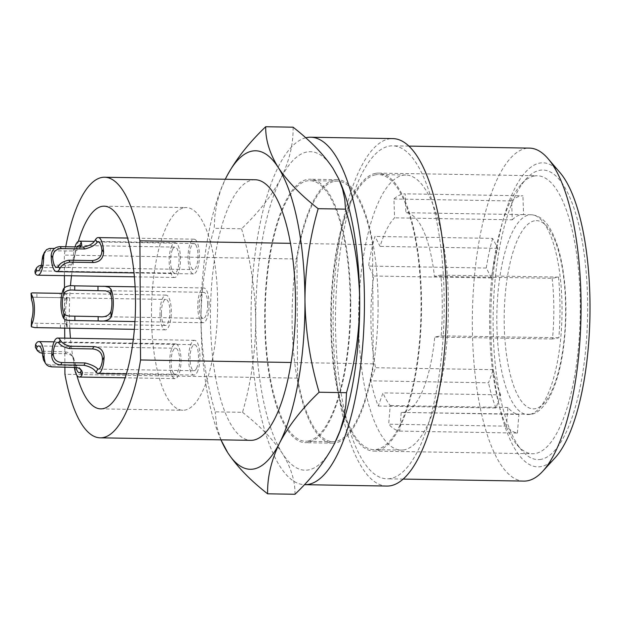 <?xml version="1.0" encoding="UTF-8"?>
<svg xmlns="http://www.w3.org/2000/svg" width="621" height="621" viewBox="0 0 621 621"><rect width="100%" height="100%" fill="white"/><g stroke="black" fill="none" stroke-linecap="round" stroke-linejoin="round"><path stroke-width="0.47" stroke-dasharray="3.1 2.33" d="M399.691 431.098L517.394 433.062A118.735 38.712 91 0 1 506.394 426.153L388.692 424.197L390.205 405.513A99.911 32.579 91 0 1 382.971 392.907L378.267 406.033A118.735 38.712 91 0 1 370.838 380.844L375.534 367.717A99.911 32.579 91 0 1 373.741 276.019L368.587 266.067A118.735 38.712 91 0 1 374.944 236.43L380.099 246.382A99.911 32.579 91 0 1 394.568 217.847L393.931 198.992A118.735 38.712 91 0 1 402.905 194.062A118.735 38.712 91 0 1 405.21 193.837L405.855 212.692A99.911 32.579 91 0 1 434.428 276.345L440.825 275.134A118.735 38.712 91 0 1 441.143 335.829L434.747 337.032A99.911 32.579 91 0 1 404.046 412.259A99.911 32.579 91 0 1 401.857 412.445A99.911 32.579 91 0 1 401.213 412.414L399.691 431.098A118.735 38.712 91 0 1 388.692 424.197M517.394 433.062L518.908 414.378A99.911 32.579 91 0 1 507.908 407.469L506.394 426.153M518.908 414.378L401.213 412.414M404.24 449.829A137.552 44.852 91 0 1 401.228 450.093A137.552 44.852 91 0 1 358.627 316.423A137.552 44.852 91 0 1 402.804 175.277A137.552 44.852 91 0 1 405.816 175.021A137.552 44.852 91 0 1 448.416 308.691A137.552 44.852 91 0 1 404.24 449.829M375.433 174.819A137.552 44.852 -89 0 0 331.257 315.965A137.552 44.852 -89 0 0 373.858 449.635A137.552 44.852 -89 0 0 376.869 449.371A137.552 44.852 -89 0 0 421.046 308.233A137.552 44.852 -89 0 0 378.445 174.563A137.552 44.852 -89 0 0 375.433 174.819M375.426 173.375A139.003 45.325 91 0 1 378.468 173.112A139.003 45.325 91 0 1 421.519 308.195A139.003 45.325 91 0 1 376.877 450.815A139.003 45.325 91 0 1 373.834 451.079A139.003 45.325 91 0 1 330.783 316.004A139.003 45.325 91 0 1 375.426 173.375M534.184 176.022A139.003 45.325 91 0 1 537.227 175.759A139.003 45.325 91 0 1 580.278 310.834A139.003 45.325 91 0 1 535.636 453.462A139.003 45.325 91 0 1 532.593 453.726A139.003 45.325 91 0 1 517.107 444.939A139.003 45.325 91 0 1 489.596 313.985A139.003 45.325 91 0 1 521.454 184.026A139.003 45.325 91 0 1 534.184 176.022M541.139 459.338A144.794 47.212 91 0 1 521.842 450.458A144.794 47.212 91 0 1 493.183 314.047A144.794 47.212 91 0 1 526.367 178.669A144.794 47.212 91 0 1 539.626 170.333A144.794 47.212 91 0 1 587.645 305.912A144.794 47.212 91 0 1 541.139 459.338M555.104 457.809A152.036 49.571 91 0 1 541.178 466.565A152.036 49.571 91 0 1 490.761 324.201A152.036 49.571 91 0 1 539.587 163.106A152.036 49.571 91 0 1 559.863 172.436M523.922 481.096A166.513 54.291 91 0 1 472.348 319.287A166.513 54.291 91 0 1 525.832 148.427A166.513 54.291 91 0 1 529.472 148.116M390.71 478.504A166.513 54.291 91 0 1 387.062 478.814A166.513 54.291 91 0 1 335.487 317.005A166.513 54.291 91 0 1 388.963 146.152A166.513 54.291 91 0 1 392.612 145.834A166.513 54.291 91 0 1 444.186 307.643A166.513 54.291 91 0 1 390.71 478.504M386.937 486.057A173.756 56.651 91 0 1 333.128 317.207A173.756 56.651 91 0 1 388.925 138.925A173.756 56.651 91 0 1 392.736 138.599M507.908 407.469L390.205 405.513M378.267 406.033L495.969 407.997L500.673 394.871L382.971 392.907M393.931 198.992L511.626 200.956L512.271 219.811L394.568 217.847M511.626 200.956A118.735 38.712 91 0 1 520.6 196.026A118.735 38.712 91 0 1 522.913 195.801L405.21 193.837M512.271 219.811A99.911 32.579 91 0 1 520.701 214.812A99.911 32.579 91 0 1 522.89 214.618A99.911 32.579 91 0 1 523.557 214.656L522.913 195.801M523.557 214.656L405.855 212.692M552.131 278.309A99.911 32.579 91 0 1 552.449 338.996L558.846 337.793A118.735 38.712 91 0 0 558.527 277.098L552.131 278.309L434.428 276.345M552.449 338.996L434.747 337.032M492.647 238.394A118.735 38.712 91 0 0 486.29 268.031L491.444 277.983A99.911 32.579 91 0 1 497.801 248.346L492.647 238.394L374.944 236.43M497.801 248.346L380.099 246.382M486.29 268.031L368.587 266.067M558.846 337.793L441.143 335.829M500.673 394.871A99.911 32.579 91 0 1 493.237 369.674L488.533 382.808L370.838 380.844M493.237 369.674L375.534 367.717M558.527 277.098L440.825 275.134M340.347 182.527A159.271 51.931 -89 0 0 332.988 168.392A159.271 51.931 -89 0 0 306.883 152.005A159.271 51.931 -89 0 0 281.002 178.204C271.866 195.506 258.716 212.359 241.569 228.769L214.191 228.311L214.858 215.751L216.931 203.028L220.672 190.197L225.291 179.252A159.271 51.931 91 0 0 224.647 180.602L224.686 180.517M350.725 302.838A131.761 42.965 -89 0 0 309.918 179.213A131.761 42.965 -89 0 0 264.709 319.078A131.761 42.965 -89 0 0 305.524 442.703A131.761 42.965 -89 0 0 350.725 302.838M308.396 441.011A130.317 42.492 -89 0 0 345.843 363.401A130.317 42.492 -89 0 0 345.214 244.239A130.317 42.492 -89 0 0 309.895 180.657A130.317 42.492 -89 0 0 307.038 180.905A130.317 42.492 -89 0 0 269.599 258.515A130.317 42.492 -89 0 0 270.22 377.669A130.317 42.492 -89 0 0 305.548 441.252A130.317 42.492 -89 0 0 308.396 441.011M491.444 277.983L373.741 276.019M241.569 228.769C250.48 258.833 255.2 289.495 255.736 320.77A159.271 51.931 -89 0 0 282.446 453.516A159.271 51.931 -89 0 0 308.552 469.911A159.271 51.931 -89 0 0 334.432 443.704A159.271 51.931 -89 0 0 336.023 440.444M495.969 407.997A118.735 38.712 91 0 1 488.533 382.808M184.01 207.756A101.355 33.045 91 0 1 186.23 207.561A101.355 33.045 91 0 1 216.574 279.085A101.355 33.045 91 0 1 202.035 392.387A101.355 33.045 91 0 1 185.074 410.054A101.355 33.045 91 0 1 182.853 410.248A101.355 33.045 91 0 1 151.462 311.75A101.355 33.045 91 0 1 184.01 207.756M209.114 304.267A17.372 5.667 -89 0 0 203.735 287.958A17.372 5.667 -89 0 0 197.773 306.401A17.372 5.667 -89 0 0 203.16 322.71A17.372 5.667 -89 0 0 209.114 304.267M159.97 313.543A17.372 5.667 -89 0 0 165.349 329.844A17.372 5.667 -89 0 0 171.311 311.4A17.372 5.667 -89 0 0 165.931 295.099A17.372 5.667 -89 0 0 159.97 313.543M197.09 372.344A17.372 5.667 -89 0 0 199.776 352.875A17.372 5.667 -89 0 0 194.552 340.324A17.372 5.667 -89 0 0 191.431 343.048A17.372 5.667 -89 0 0 188.745 362.517A17.372 5.667 -89 0 0 193.969 375.068A17.372 5.667 -89 0 0 197.09 372.344M171.908 245.629A17.372 5.667 -89 0 0 169.323 265.082A17.372 5.667 -89 0 0 174.532 277.486A17.372 5.667 -89 0 0 177.738 274.591A17.372 5.667 -89 0 0 180.331 255.146A17.372 5.667 -89 0 0 175.114 242.741A17.372 5.667 -89 0 0 171.908 245.629M172.599 376.815A17.372 5.667 -89 0 0 175.068 378.639A17.372 5.667 -89 0 0 180.804 365.288A17.372 5.667 -89 0 0 178.111 345.711A17.372 5.667 -89 0 0 175.642 343.887A17.372 5.667 -89 0 0 169.906 357.238A17.372 5.667 -89 0 0 172.599 376.815M196.484 240.995A17.372 5.667 -89 0 0 194.016 239.17A17.372 5.667 -89 0 0 188.279 252.522A17.372 5.667 -89 0 0 190.973 272.099A17.372 5.667 -89 0 0 193.441 273.915A17.372 5.667 -89 0 0 199.178 260.564A17.372 5.667 -89 0 0 196.484 240.995M296.97 258.973L297.591 378.127A130.317 42.492 -89 0 0 332.918 441.71A130.317 42.492 -89 0 0 335.775 441.461A130.317 42.492 -89 0 0 373.213 363.852L372.584 244.697A130.317 42.492 -89 0 0 337.265 181.115A130.317 42.492 -89 0 0 334.409 181.363A130.317 42.492 -89 0 0 296.97 258.973L214.85 257.599A130.317 42.492 -89 0 0 215.479 376.761L64.926 374.253M372.584 244.697L290.473 243.331M373.213 363.852L291.094 362.485M293.073 127.189C293.43 143.886 289.409 160.893 281.002 178.204A159.271 51.931 -89 0 0 255.736 320.77C255.526 352.029 251.125 382.544 242.524 412.313L215.153 411.855C206.242 381.799 201.522 351.129 200.987 319.854C201.188 288.594 205.59 258.08 214.191 228.311M297.591 378.127L215.479 376.761A130.317 42.492 -89 0 0 250.799 440.343M76.833 375.278A101.355 33.045 91 0 1 70.468 338.251M69.762 328.253A101.355 33.045 91 0 1 70.46 285.877M71.508 275.771A101.355 33.045 91 0 1 78.378 241.359M64.413 275.646L64.305 255.091A130.317 42.492 91 0 1 65.741 246.747M64.894 367.081L64.739 338.158M64.685 328.167L64.475 287.523M221.169 440.39L216.838 426.852L215.153 411.855M220.944 439.847A159.271 51.931 91 0 1 220.346 438.473A159.271 51.931 91 0 1 200.987 319.854A159.271 51.931 91 0 1 224.647 180.602M378.096 303.296A131.761 42.965 -89 0 0 337.288 179.671A131.761 42.965 -89 0 0 292.087 319.528A131.761 42.965 -89 0 0 332.895 443.161A131.761 42.965 -89 0 0 378.096 303.296M242.524 412.313C259.834 425.82 273.139 439.552 282.446 453.516C291.016 467.473 295.2 481.058 294.991 494.269M255.146 179.748A130.317 42.492 -89 0 0 252.289 179.989A130.317 42.492 -89 0 0 214.85 257.599L64.305 255.091M305.687 137.8A173.756 56.651 -89 0 0 251.008 321.662A173.756 56.651 -89 0 0 304.399 484.675M207.701 304.531A13.033 4.246 91 0 1 203.23 318.363A13.033 4.246 91 0 1 199.194 306.137A13.033 4.246 91 0 1 203.665 292.305A13.033 4.246 91 0 1 207.701 304.531M161.382 313.271A13.033 4.246 91 0 1 165.854 299.438A13.033 4.246 91 0 1 169.89 311.672A13.033 4.246 91 0 1 165.419 325.497A13.033 4.246 91 0 1 161.382 313.271M31.073 298.212L31.477 297.475L32.665 297.242L60.183 297.707L60.159 293.376L66.47 294.207L66.998 295.34L66.455 297.412A17.372 5.667 -89 0 0 64.165 311.944A17.372 5.667 -89 0 0 66.602 325.583L66.921 327.81L64.421 328.16M60.159 293.376L33.169 292.887M60.183 297.707L64.6 297.956L66.455 298.662L67.021 300.207L66.486 303.327L66.455 297.412M66.602 325.583L66.571 319.675A13.033 4.246 91 0 1 65.578 311.68A13.033 4.246 91 0 1 66.486 303.327M66.571 319.675L67.052 322.943L65.384 323.782L33.992 323.207L31.927 322.749L31.197 321.461M196.383 368.68A13.033 4.246 91 0 1 194.039 370.721A13.033 4.246 91 0 1 190.119 361.313A13.033 4.246 91 0 1 192.137 346.712A13.033 4.246 91 0 1 194.474 344.663A13.033 4.246 91 0 1 198.394 354.079A13.033 4.246 91 0 1 196.383 368.68M172.638 249.254A13.033 4.246 91 0 1 175.044 247.08A13.033 4.246 91 0 1 178.957 256.388A13.033 4.246 91 0 1 177.008 270.973A13.033 4.246 91 0 1 174.61 273.139A13.033 4.246 91 0 1 170.697 263.84A13.033 4.246 91 0 1 172.638 249.254M74.978 246.902A17.372 5.667 -89 0 0 73.371 257.862L72.804 261.907L71.64 264.515L69.8 266.456L67.386 267.604L40.489 267.589L37.532 268.381L35.156 270.601M43.346 254.447L45.938 251.676L48.981 250.791L75.079 251L79.061 249.176L80.458 246.591M73.092 251.156L74.31 248.757L54.57 248.431M74.31 248.757L77.113 248.416L80.008 246.987M73.371 257.862L75.025 254.594A13.033 4.246 91 0 1 76.833 247.655A13.033 4.246 91 0 1 77.245 246.941M75.025 254.594L73.099 261.713L71.221 263.894L68.721 265.167L41.351 265.221M173.29 372.926A13.033 4.246 91 0 1 171.264 358.247A13.033 4.246 91 0 1 175.572 348.234A13.033 4.246 91 0 1 177.42 349.6A13.033 4.246 91 0 1 179.446 364.279A13.033 4.246 91 0 1 175.138 374.292A13.033 4.246 91 0 1 173.29 372.926M42.399 353.279L66.253 353.698L69.187 354.211L71.702 355.654L73.604 357.991L75.607 365.086L73.915 362.447A17.372 5.667 -89 0 0 74.341 367.236M66.253 353.698L65.011 351.765L40.132 351.191L37.966 350.36L35.902 348.428M65.011 351.765L68.69 352.581L71.57 354.863L73.309 358.371L73.915 362.447M76.003 367.322A13.033 4.246 91 0 1 75.607 365.086M80.94 369.666L79.046 367.135L75.677 365.552L49.579 364.869L46.528 363.813L44.363 361.639M195.794 244.876A13.033 4.246 91 0 1 197.82 259.562A13.033 4.246 91 0 1 193.511 269.576A13.033 4.246 91 0 1 191.664 268.21A13.033 4.246 91 0 1 189.638 253.523A13.033 4.246 91 0 1 193.946 243.51A13.033 4.246 91 0 1 195.794 244.876M529.961 414.362A99.911 32.579 91 0 1 527.772 414.549A99.911 32.579 91 0 1 496.823 317.463A99.911 32.579 91 0 1 528.913 214.944A99.911 32.579 91 0 1 531.102 214.757A99.911 32.579 91 0 1 562.044 311.843A99.911 32.579 91 0 1 529.961 414.362M534.417 220.82A94.12 30.685 -89 0 0 504.19 320.545A94.12 30.685 -89 0 0 535.403 408.672A94.12 30.685 -89 0 0 565.63 308.947A94.12 30.685 -89 0 0 534.417 220.82M36.918 297.319L36.895 292.988M60.346 328.051L60.322 323.72M37.081 327.663L37.058 323.331M49.827 250.768L51.038 248.369M64.576 267.954L65.795 265.555M41.312 267.566L42.523 265.167M42.989 353.31L41.747 351.377M74.931 367.252L73.689 365.311M51.659 366.864L50.425 364.923M401.228 450.093L373.858 449.635M378.468 173.112L537.227 175.759M517.107 444.939L521.842 450.458M521.454 184.026L526.367 178.669M403.239 479.086L387.062 478.814M401.857 412.445L531.002 414.269C536.591 413.811 542.459 408.727 548.599 399.016C559.234 379.299 565.001 351.292 565.917 314.994C566.205 292.561 564.21 272.433 559.932 254.61C557.045 242.858 553.358 233.558 548.863 226.696C545.781 221.79 539.998 215.262 531.102 214.757L522.89 214.618M104.111 206.195L186.23 207.561M220.346 438.473L220.936 439.847M337.288 179.671L309.918 179.213M203.735 287.958L135.091 286.817M70.988 316.159L203.23 318.363M165.349 329.844L134.377 329.324M67.021 300.207L66.998 295.34M33.619 297.234L165.854 299.438M67.161 327.236L67.138 322.369M194.552 340.324L133.336 339.299M98.242 369.13L194.039 370.721M174.532 277.486L134.377 276.819M80.171 247.802L81.46 245.264M79.24 245.481L175.044 247.08M72.106 263.715L73.387 261.185M175.068 378.639L125.194 377.801M73.348 357.572L72.067 355.569M38.712 345.951L175.572 348.234M81.731 370.659L80.451 368.657M194.016 239.17L127.522 238.06M56.651 267.294L193.511 269.576M193.441 273.915L134.004 272.922M332.895 443.161L305.524 442.703M337.265 181.115L309.895 180.657M79.333 372.693L175.138 374.292M405.816 175.021L378.445 174.563M332.918 441.71L305.548 441.252M193.969 375.068L126.405 373.943M100.734 408.874L182.853 410.248M175.642 343.887L54.05 341.861M37.749 270.857L174.61 273.139M175.114 242.741L94.198 241.39M373.834 451.079L532.593 453.726M203.16 322.71L134.951 321.569M63.924 323.813L165.419 325.497M102.17 290.612L203.665 292.305M165.931 295.099L62.022 293.368M408.797 146.106L392.612 145.834M98.141 241.918L193.946 243.51M57.613 342.381L194.474 344.663"/><path stroke-width="0.93" d="M408.797 146.106L529.472 148.116A166.513 54.291 91 0 1 548.025 158.642L559.863 172.436A152.036 49.571 91 0 1 589.95 315.662A152.036 49.571 91 0 1 555.104 457.809L542.816 471.192A166.513 54.291 91 0 1 527.571 480.786A166.513 54.291 91 0 1 523.922 481.096L403.239 479.086M310.616 137.225L392.736 138.599A173.756 56.651 91 0 1 446.546 307.442A173.756 56.651 91 0 1 390.741 485.731A173.756 56.651 91 0 1 386.937 486.057L304.826 484.683A173.756 56.651 -89 0 0 308.629 484.357A173.756 56.651 -89 0 0 364.426 306.075A173.756 56.651 -89 0 0 310.616 137.225A173.756 56.651 -89 0 0 306.813 137.552A173.756 56.651 -89 0 0 305.687 137.8M336.023 440.444A159.271 51.931 -89 0 0 336.046 440.398A159.271 51.931 -89 0 0 359.706 301.146C359.171 269.871 354.451 239.201 345.54 209.145L344.756 199.186L342.567 189.071L338.709 178.794L332.988 168.392C323.688 154.427 310.376 140.688 293.073 127.189L265.703 126.731C265.493 139.942 269.677 153.527 278.247 167.484C287.554 181.448 300.859 195.18 318.169 208.687C309.569 238.456 305.167 268.971 304.958 300.23C305.493 331.505 310.213 362.167 319.124 392.231C301.977 408.641 288.827 425.494 279.691 442.796C271.284 460.107 267.263 477.114 267.62 493.811C250.317 480.312 237.005 466.573 227.697 452.608L220.936 439.847M267.62 493.811L294.991 494.269C312.146 477.86 325.288 461.007 334.432 443.704L340.021 430.803L343.762 417.972L345.835 405.249L346.502 392.689C355.096 362.92 359.505 332.406 359.706 301.146A159.271 51.931 -89 0 0 340.347 182.527L339.524 180.61M265.703 126.731C248.547 143.141 235.398 159.993 226.261 177.296A159.271 51.931 91 0 0 225.291 179.252L226.261 177.296A159.271 51.931 91 0 1 252.142 151.089A159.271 51.931 91 0 1 278.247 167.484A159.271 51.931 91 0 1 304.958 300.23A159.271 51.931 91 0 1 279.691 442.796A159.271 51.931 91 0 1 253.803 468.995A159.271 51.931 91 0 1 227.697 452.608A159.271 51.931 91 0 1 220.944 439.847M100.253 437.828L250.799 440.343A130.317 42.492 -89 0 0 253.655 440.095A130.317 42.492 -89 0 0 291.094 362.485A130.317 42.492 -89 0 0 290.473 243.331L139.919 240.816L140.548 359.978A130.317 42.492 91 0 1 103.109 437.588A130.317 42.492 91 0 1 100.253 437.828A130.317 42.492 91 0 1 64.926 374.253L64.894 367.081M346.502 392.689L319.124 392.231M78.378 241.359A101.355 33.045 91 0 1 101.898 206.382A101.355 33.045 91 0 1 104.111 206.195A101.355 33.045 91 0 1 135.51 304.686A101.355 33.045 91 0 1 102.954 408.688A101.355 33.045 91 0 1 100.734 408.874A101.355 33.045 91 0 1 85.838 397.448A101.355 33.045 91 0 1 76.833 375.278M70.468 338.251A101.355 33.045 91 0 1 69.762 328.253M70.46 285.877A101.355 33.045 91 0 1 71.508 275.771M65.741 246.747A130.317 42.492 91 0 1 101.743 177.482A130.317 42.492 91 0 1 104.6 177.233A130.317 42.492 91 0 1 139.919 240.816M64.739 338.158L64.685 328.167M64.475 287.523L64.413 275.646M291.094 362.485L140.548 359.978M345.54 209.145L318.169 208.687M290.473 243.331A130.317 42.492 -89 0 0 255.146 179.748L104.6 177.233M304.399 484.675A173.756 56.651 -89 0 0 304.826 484.683M113.317 302.668A17.372 5.667 -89 0 0 110.88 289.029L109.094 287.275L105.058 286.366L74.706 285.846C69.335 285.326 65.655 286.234 63.668 288.571A17.372 5.667 -89 0 0 60.912 304.127A17.372 5.667 -89 0 0 63.823 318.604L65.407 319.838L68.884 320.444L98.157 320.917C104.53 321.624 108.822 320.389 111.027 317.199A17.372 5.667 -89 0 0 113.317 302.668M74.706 285.846L74.73 290.186C69.141 289.495 65.469 290.729 63.699 293.896A13.033 4.246 91 0 0 62.333 303.855A13.033 4.246 91 0 0 63.8 313.279L65.252 315.088L68.706 316.058L98.134 316.586C104.91 317.533 109.195 315.771 110.996 311.284L111.027 317.199M110.88 289.029L110.911 294.936A13.033 4.246 91 0 1 111.896 302.932A13.033 4.246 91 0 1 110.996 311.284M110.911 294.936L109.366 292.297L105.865 290.861L74.73 290.186M134.377 329.324L34.76 327.601L31.454 326.825L31.687 324.674A17.372 5.667 -89 0 0 34.45 309.118A17.372 5.667 -89 0 0 31.531 294.633L31.128 293.236L32.245 292.895L62.022 293.368M31.221 326.165L31.663 319.349A13.033 4.246 91 0 0 33.029 309.39A13.033 4.246 91 0 0 31.562 299.959L31.05 293.508M101.285 370.745A17.372 5.667 -89 0 0 104.095 357.052C103.637 350.601 100.198 347.116 93.794 346.596L70.522 346.207C65.407 345.26 61.976 343.196 60.237 339.998A17.372 5.667 -89 0 0 57.683 338.041A17.372 5.667 -89 0 0 54.57 340.766A17.372 5.667 -89 0 0 51.722 356.182C52.311 361.562 55.3 364.465 60.695 364.892L83.959 365.28C89.991 366.522 94.043 368.835 96.115 372.227A17.372 5.667 -89 0 0 98.165 373.469A17.372 5.667 -89 0 0 101.285 370.745M70.522 346.207L69.296 348.544C64.048 347.333 60.524 345.447 58.731 342.87A13.033 4.246 91 0 0 57.613 342.381A13.033 4.246 91 0 0 55.277 344.43A13.033 4.246 91 0 0 53.235 353.31C53.406 358.985 56.301 362.059 61.921 362.555L85.186 362.943C91.489 364.651 95.688 366.685 97.792 369.045L96.115 372.227M104.095 357.052L102.426 360.234A13.033 4.246 91 0 1 100.579 367.081A13.033 4.246 91 0 1 98.242 369.13A13.033 4.246 91 0 1 97.792 369.045M102.426 360.234C102.675 353.403 99.383 349.639 92.56 348.932L69.296 348.544M80.008 246.987L81.693 244.697L81.273 242.268A17.372 5.667 -89 0 0 79.309 241.142A17.372 5.667 -89 0 0 76.111 244.03A17.372 5.667 -89 0 0 74.978 246.902M41.351 265.221L38.665 266.021L36.662 267.705L34.962 271.059L35.203 273.38A17.372 5.667 -89 0 0 37.671 275.204A17.372 5.667 -89 0 0 40.877 272.308A17.372 5.667 -89 0 0 43.633 256.76L44.316 252.607L46.614 249.611L49.424 248.485L54.57 248.431M80.458 246.591L79.612 245.543L81.273 242.268M77.245 246.941A13.033 4.246 91 0 1 79.24 245.481A13.033 4.246 91 0 1 79.612 245.543M36.422 268.109L36.158 269.498L36.701 270.438A13.033 4.246 91 0 0 37.749 270.857A13.033 4.246 91 0 0 40.148 268.691A13.033 4.246 91 0 0 42.143 259.702L42.686 256.163L44.611 251.955M74.341 367.236A17.372 5.667 -89 0 0 76.794 375.216A17.372 5.667 -89 0 0 79.263 377.04A17.372 5.667 -89 0 0 81.972 375.03L82.484 372.709L81.731 370.659L79.387 368.463L76.833 367.469L51.659 366.864L48.547 366.18L46.629 364.861L45.232 362.92L44.161 357.913A17.372 5.667 -89 0 0 41.25 343.429A17.372 5.667 -89 0 0 38.781 341.604A17.372 5.667 -89 0 0 35.576 344.5L35.366 347.271L37.47 350.834L39.806 352.612L42.399 353.279M81.972 375.03L80.28 372.39A13.033 4.246 91 0 1 79.333 372.693A13.033 4.246 91 0 1 77.485 371.327A13.033 4.246 91 0 1 76.003 367.322M45.628 363.627L43.509 359.908L42.639 355.53A13.033 4.246 91 0 0 40.559 347.318A13.033 4.246 91 0 0 38.712 345.951A13.033 4.246 91 0 0 37.097 346.875L36.554 348.637L37.175 350.415M80.28 372.39L81.033 371.304L80.94 369.666M100.68 239.395A17.372 5.667 -89 0 0 98.219 237.571A17.372 5.667 -89 0 0 95.51 239.582C93.453 243.533 89.416 246.017 83.393 247.042L60.121 246.653C54.733 246.987 51.76 249.883 51.194 255.332A17.372 5.667 -89 0 0 54.112 269.817A17.372 5.667 -89 0 0 56.581 271.633A17.372 5.667 -89 0 0 59.779 268.746C61.502 265.105 64.926 262.908 70.033 262.14L93.305 262.528C99.709 262.101 103.133 258.647 103.56 252.165A17.372 5.667 -89 0 0 100.68 239.395M60.121 246.653L61.363 248.594C55.743 249.021 52.863 252.056 52.715 257.707A13.033 4.246 91 0 0 54.803 265.928A13.033 4.246 91 0 0 56.651 267.294A13.033 4.246 91 0 0 58.258 266.362C60.043 263.273 63.552 261.224 68.799 260.207L92.063 260.595C98.886 259.943 102.154 256.256 101.867 249.526L103.56 252.165M95.51 239.582L97.194 242.221A13.033 4.246 91 0 1 98.141 241.918A13.033 4.246 91 0 1 99.997 243.285A13.033 4.246 91 0 1 101.867 249.526M97.194 242.221C95.106 245.256 90.922 247.507 84.627 248.982L61.363 248.594M548.025 158.642A166.513 54.291 91 0 1 580.984 315.515A166.513 54.291 91 0 1 542.816 471.192M74.862 316.198L74.885 320.529M98.134 316.586L98.157 320.917M97.971 286.234L97.994 290.574M63.668 288.571L63.699 293.896M63.8 313.279L63.823 318.604M31.687 324.674L31.663 319.349M31.562 299.959L31.531 294.633M61.921 362.555L60.695 364.892M85.186 362.943L83.959 365.28M93.794 346.596L92.56 348.932M60.237 339.998L58.731 342.87M53.235 353.31L51.722 356.182M35.203 273.38L36.701 270.438M42.143 259.702L43.633 256.76M44.161 357.913L42.639 355.53M37.097 346.875L35.576 344.5M68.799 260.207L70.033 262.14M92.063 260.595L93.305 262.528M83.393 247.042L84.627 248.982M51.194 255.332L52.715 257.707M58.258 266.362L59.779 268.746M135.091 286.817L102.814 286.281M133.336 339.299L57.683 338.041M134.377 276.819L37.671 275.204M125.194 377.801L79.263 377.04M127.522 238.06L98.219 237.571M134.004 272.922L56.581 271.633M126.405 373.943L98.165 373.469M54.05 341.861L38.781 341.604M94.198 241.39L79.309 241.142M134.951 321.569L70.398 320.49"/></g></svg>
